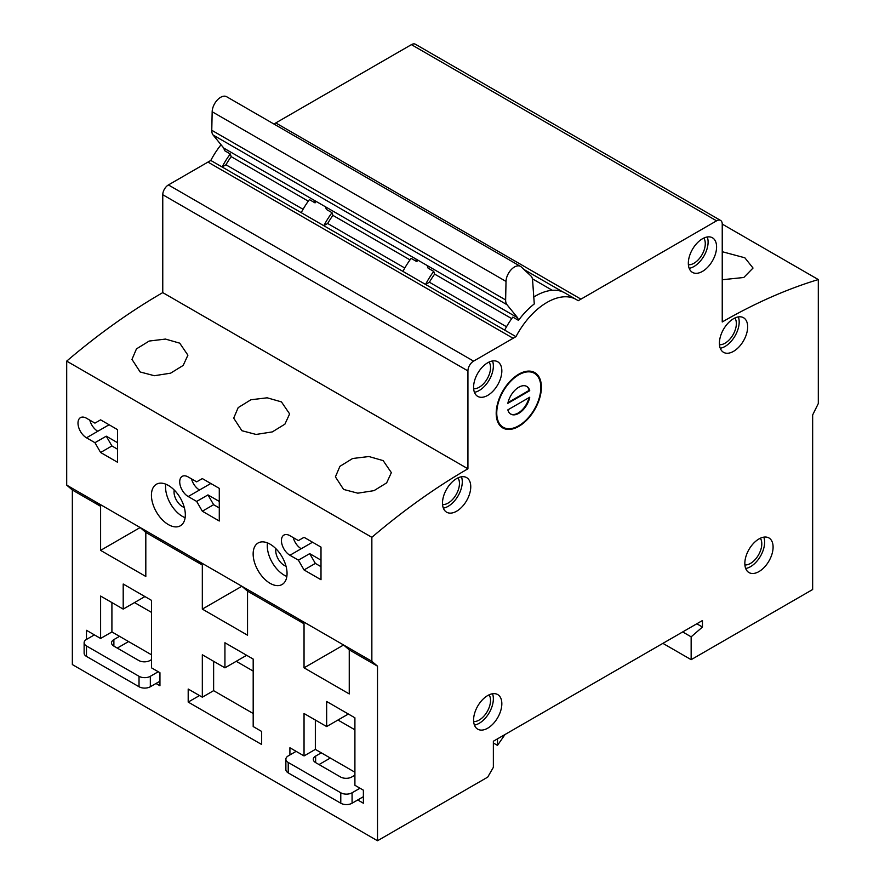 <?xml version="1.0" encoding="UTF-8"?>
<svg xmlns="http://www.w3.org/2000/svg" width="885" height="885" viewBox="0 0 885 885"><rect width="100%" height="100%" fill="white"/><g stroke="black" fill="none" stroke-linecap="round" stroke-linejoin="round"><path stroke-width="1.33" d="M139.034 676.306L139.034 686.749A7.987 4.613 0 0 0 150.328 686.749L150.328 676.306A7.987 4.613 180 0 1 139.034 676.306L86.476 645.961A7.987 4.613 180 0 1 84.13 642.709A7.987 4.613 180 0 1 86.476 639.446L94.385 634.877M159.942 681.207L150.328 686.749M128.579 641.559L117.274 648.086M84.13 642.709L84.13 653.141A7.987 4.613 0 0 0 86.476 656.404L86.476 645.961M139.034 686.749L86.476 656.404M151.468 659.668L150.052 660.487A7.987 4.613 0 0 1 138.746 660.487L113.877 646.127A7.987 4.613 0 0 1 111.543 642.864A7.987 4.613 0 0 1 113.877 639.601L119.53 636.337M150.328 676.306L158.249 671.737M340.78 792.783L340.78 803.226A7.987 4.613 0 0 0 352.075 803.226L352.075 792.783A7.987 4.613 180 0 1 340.78 792.783L288.222 762.45A7.987 4.613 180 0 1 285.877 759.186A7.987 4.613 180 0 1 288.222 755.923L296.132 751.354M363.381 796.699L352.075 803.226M330.326 758.036L319.02 764.563M285.877 759.186L285.877 769.618A7.987 4.613 0 0 0 288.222 772.882L288.222 762.45M340.78 803.226L288.222 772.882M354.907 775.172L351.799 776.964A7.987 4.613 0 0 1 340.493 776.964L315.635 762.605A7.987 4.613 0 0 1 313.29 759.341A7.987 4.613 0 0 1 315.635 756.078L321.277 752.825M352.075 792.783L359.996 788.225M493.365 742.991L497.492 745.38L497.492 738.853M505.025 734.506L497.492 745.38M722.237 224.093L722.237 321.974A585.416 337.993 -60 0 1 818.304 279.56L722.237 224.093A7.987 4.613 -60 0 0 720.578 220.431L415.419 44.25A7.987 4.613 -60 0 0 411.414 44.648L716.584 220.83A7.987 4.613 -60 0 1 720.578 220.431M722.237 251.705L744.838 257.789L753.035 268.044L743.787 277.492L722.237 279.737M682.678 631.934L691.152 636.835L691.152 659.668L812.651 589.521L812.651 414.954L818.304 403.549L818.304 279.56M691.152 636.835L702.458 627.045L702.458 620.518L493.365 741.232L493.365 767.339L487.712 777.13L377.508 840.75L72.349 664.569L72.349 490.002L66.696 485.113L66.696 361.124A585.416 337.993 -60 0 1 162.763 292.614L162.763 194.733A7.987 4.613 -60 0 1 168.416 184.943L210.796 160.45A58.344 33.685 -60 0 1 221.04 144.753M273.919 124.022L411.414 44.648M210.796 160.45L222.102 166.977A58.344 33.685 -60 0 1 230.288 153.946L224.635 150.682L223.772 148.094L213.108 135.029A11.992 6.925 -60 0 1 211.769 130.283L212.168 111.753A11.992 6.925 -60 0 1 217.489 99.828A11.992 6.925 -60 0 1 226.626 96.719L520.491 266.385A11.992 6.925 120 0 0 511.353 269.494A11.992 6.925 120 0 0 506.021 281.419L505.634 299.949A11.992 6.925 120 0 0 506.972 304.694L517.636 317.759L518.499 320.348A58.344 33.685 -60 0 1 534.274 303.942L532.593 280.302A11.992 6.925 120 0 0 530.856 275.899L521.232 266.927A11.992 6.925 120 0 0 520.491 266.385M308.29 201.16L231.195 156.656A54.35 31.373 120 0 0 225.952 164.776L222.102 166.977L425.541 284.439A58.344 33.685 -60 0 1 433.727 271.407L428.086 268.144L427.201 265.533L517.636 317.759M511.729 318.622L434.646 274.118A54.35 31.373 120 0 0 429.391 282.226L425.541 284.439L515.966 336.643L473.586 361.124L168.416 184.943M275.788 122.949L580.958 299.141L578.126 300.745A58.344 33.685 -60 0 0 576.223 299.495A58.344 33.685 -60 0 0 547.052 302.382A58.344 33.685 -60 0 0 515.966 336.643M533.434 297.26A58.344 33.685 -60 0 1 535.746 295.856A58.344 33.685 -60 0 1 564.918 292.968L576.223 299.495M518.499 320.348L512.846 317.084A58.344 33.685 -60 0 0 504.66 330.116M552.306 290.302L532.394 278.808L552.306 290.302M410.009 259.891L332.915 215.387L332.008 212.677L326.355 209.413L325.481 206.802L415.906 259.006L416.78 261.617A58.344 33.685 -60 0 1 417.886 260.157M416.78 261.617L411.127 258.354A58.344 33.685 120 0 0 402.94 271.385M415.906 259.006L427.201 265.533M404.788 268.022L327.671 223.496L323.822 225.708A58.344 33.685 120 0 1 332.008 212.677M327.671 223.496A54.35 31.373 -60 0 1 332.915 215.387M223.772 148.094L314.175 200.275L315.06 202.886A58.344 33.685 -60 0 1 316.166 201.426M315.06 202.886L309.407 199.623A58.344 33.685 -60 0 0 301.221 212.654M314.175 200.275L325.481 206.802M230.288 153.946L231.195 156.656M225.952 164.776L303.068 209.291M433.727 271.407L434.646 274.118M429.391 282.226L506.519 326.753M580.958 299.141L716.584 220.83M377.508 840.75L377.508 666.184L371.855 661.294L343.601 644.988L349.254 649.867L349.254 693.928L304.042 667.821L304.042 623.77L247.534 591.147L247.534 635.198L202.322 609.101L202.322 565.039L145.815 532.416L145.815 576.467L100.602 550.37L100.602 506.308L94.949 501.43L140.162 527.526L145.815 532.416M66.696 361.124L371.855 537.317L371.855 661.294M371.855 537.317A585.416 337.993 -60 0 1 467.933 468.796L162.763 292.614M162.763 194.733L467.933 370.915L467.933 468.796M467.933 370.915A7.987 4.613 -60 0 1 473.586 361.124M487.712 362.762A19.979 11.538 120 0 0 474.659 380.362A19.979 11.538 120 0 0 477.723 396.38A19.979 11.538 120 0 0 487.712 395.385A19.979 11.538 120 0 0 500.766 377.784A19.979 11.538 120 0 0 497.702 361.766A19.979 11.538 120 0 0 487.712 362.762M456.627 478.586A19.979 11.538 120 0 0 443.573 496.197A19.979 11.538 120 0 0 446.637 512.205A19.979 11.538 120 0 0 456.627 511.209A19.979 11.538 120 0 0 469.681 493.609A19.979 11.538 120 0 0 466.616 477.601A19.979 11.538 120 0 0 456.627 478.586M487.712 695.555A19.979 11.538 120 0 0 474.659 713.166A19.979 11.538 120 0 0 477.723 729.174A19.979 11.538 120 0 0 487.712 728.189A19.979 11.538 120 0 0 500.766 710.578A19.979 11.538 120 0 0 497.702 694.57A19.979 11.538 120 0 0 487.712 695.555M702.458 271.407A19.979 11.538 120 0 0 715.511 253.796A19.979 11.538 120 0 0 712.447 237.788A19.979 11.538 120 0 0 702.458 238.773A19.979 11.538 120 0 0 689.404 256.385A19.979 11.538 120 0 0 692.468 272.392A19.979 11.538 120 0 0 702.458 271.407M758.965 538.954A19.979 11.538 120 0 0 745.911 556.554A19.979 11.538 120 0 0 748.975 572.562A19.979 11.538 120 0 0 758.965 571.577A19.979 11.538 120 0 0 772.019 553.966A19.979 11.538 120 0 0 768.954 537.958A19.979 11.538 120 0 0 758.965 538.954M733.532 318.711A19.979 11.538 120 0 0 720.49 336.322A19.979 11.538 120 0 0 723.543 352.33A19.979 11.538 120 0 0 733.532 351.345A19.979 11.538 120 0 0 746.586 333.733A19.979 11.538 120 0 0 743.533 317.726A19.979 11.538 120 0 0 733.532 318.711M518.787 426.382A31.971 18.452 120 0 0 539.673 398.217A31.971 18.452 120 0 0 534.772 372.596A31.971 18.452 120 0 0 518.787 374.178A31.971 18.452 120 0 0 497.912 402.354A31.971 18.452 120 0 0 502.813 427.964A31.971 18.452 120 0 0 518.787 426.382M691.152 659.668L662.898 643.362M696.805 623.781L702.458 627.045M289.915 754.938L289.915 747.759L304.042 755.923L304.042 713.509L326.653 726.552L326.653 701.484L354.907 717.801L354.907 785.283L363.381 790.172L363.381 803.226L357.728 799.963M224.934 667.832L224.934 642.753L253.187 659.071L253.187 726.552L261.661 731.452L261.661 744.495L188.195 702.082L188.195 689.039L202.322 697.192L202.322 654.778L224.934 667.832L236.229 661.305L253.187 671.084M199.501 695.555L188.195 702.082M213.628 661.305L213.628 690.665L202.322 697.192M213.628 690.665L253.187 713.509M246.638 655.287L236.229 661.305M377.508 666.184L349.254 649.867M72.349 490.002L100.602 506.308M86.476 639.446L86.476 630.308L100.602 638.461L100.602 596.047L123.203 609.101L123.203 584.023L151.468 600.34L151.468 667.821L159.942 672.722L159.942 685.775L155.981 683.486M304.042 623.77L298.389 618.88L343.601 644.988L304.042 667.821M298.389 618.88L241.882 586.257L247.534 591.147M202.322 565.039L196.669 560.161L241.882 586.257L202.322 609.101M196.669 560.161L140.162 527.526L100.602 550.37M94.949 501.43L66.696 485.113M270.102 583.326A23.972 13.839 -120 0 0 282.083 584.509A23.972 13.839 -120 0 0 285.767 565.305A23.972 13.839 -120 0 0 270.102 544.175A23.972 13.839 -120 0 0 258.11 542.981A23.972 13.839 -120 0 0 254.438 562.196A23.972 13.839 -120 0 0 270.102 583.326M168.382 524.595A23.972 13.839 -120 0 0 180.363 525.79A23.972 13.839 -120 0 0 184.036 506.574A23.972 13.839 -120 0 0 168.382 485.445A23.972 13.839 -120 0 0 156.391 484.261A23.972 13.839 -120 0 0 152.718 503.465A23.972 13.839 -120 0 0 168.382 524.595M304.042 569.94L321.001 579.73L321.001 547.107L304.042 537.317L298.389 540.58L289.915 535.691A11.992 6.925 -120 0 0 283.919 535.093A11.992 6.925 -120 0 0 282.083 544.695A11.992 6.925 -120 0 0 289.915 555.26L298.389 560.15L304.042 569.94L315.348 563.413L321.001 566.677M202.322 511.209L219.281 521L219.281 488.376L202.322 478.586L196.669 481.849L188.195 476.96A11.992 6.925 -120 0 0 182.199 476.362A11.992 6.925 -120 0 0 180.363 485.965A11.992 6.925 -120 0 0 188.195 496.529L196.669 501.43L202.322 511.209L213.628 504.693L219.281 507.957M100.602 452.489L117.55 462.269L117.55 429.645L100.602 419.855L94.949 423.118L86.476 418.229A11.992 6.925 -120 0 0 80.48 417.631A11.992 6.925 -120 0 0 78.643 427.245A11.992 6.925 -120 0 0 86.476 437.798L94.949 442.699L100.602 452.489L111.908 445.963L117.55 449.226M343.601 489.438L335.415 476.86L339.906 466.34L352.639 458.496L368.901 456.527L383.161 460.62L391.358 472.634L386.645 482.878L374.023 490.633L357.805 493.177L343.601 489.438M241.882 430.707L233.695 418.129L238.187 407.609L250.909 399.766L267.182 397.808L281.441 401.89L289.627 413.903L284.915 424.147L272.303 431.902L256.086 434.447L241.882 430.707M140.162 371.977L131.976 359.398L136.467 348.878L149.189 341.046L165.462 339.077L179.721 343.159L187.908 355.173L183.195 365.416L170.584 373.182L154.366 375.716L140.162 371.977M304.042 537.317L298.389 540.58M321.001 560.15L309.695 553.634L315.348 563.413M298.389 560.15L309.695 553.634M202.322 478.586L196.669 481.849M219.281 501.43L207.975 494.903L213.628 504.693M196.669 501.43L207.975 494.903M100.602 419.855L94.949 423.118M117.55 442.699L106.255 436.172L111.908 445.963M94.949 442.699L106.255 436.172M286.851 576.445A23.972 13.839 60 0 1 284.229 575.173A23.972 13.839 60 0 1 267.48 542.892M275.943 548.744A11.992 6.925 -120 0 0 284.229 565.382A11.992 6.925 -120 0 0 286.01 566.19M185.131 517.714A23.972 13.839 60 0 1 182.509 516.442A23.972 13.839 60 0 1 165.761 484.161M174.223 490.013A11.992 6.925 -120 0 0 182.509 506.651A11.992 6.925 -120 0 0 184.29 507.47M111.908 602.574L111.908 631.934L100.602 638.461M111.908 631.934L151.468 654.778M123.203 609.101L144.919 596.567M151.468 612.365L134.509 602.574M315.348 720.025L315.348 749.396L304.042 755.923M315.348 749.396L354.907 772.229M326.653 726.552L348.358 714.018M354.907 729.815L337.948 720.025M492.514 360.958A19.979 11.538 -60 0 1 479.227 390.495A19.979 11.538 -60 0 1 474.426 392.298M473.641 388.747A15.985 9.226 120 0 0 479.227 387.232A15.985 9.226 120 0 0 489.062 362.053M461.439 476.783A19.979 11.538 -60 0 1 448.153 506.32A19.979 11.538 -60 0 1 443.341 508.123M442.566 504.572A15.985 9.226 120 0 0 448.153 503.056A15.985 9.226 120 0 0 457.976 477.878M492.514 693.751A19.979 11.538 -60 0 1 479.227 723.288A19.979 11.538 -60 0 1 474.426 725.092M473.641 721.552A15.985 9.226 120 0 0 479.227 720.025A15.985 9.226 120 0 0 489.062 694.858M689.172 268.31A19.979 11.538 120 0 0 693.984 266.507A19.979 11.538 120 0 0 707.259 236.97M703.807 238.076A15.985 9.226 -60 0 1 693.984 263.243A15.985 9.226 -60 0 1 688.397 264.77M763.777 537.151A19.979 11.538 -60 0 1 750.491 566.688A19.979 11.538 -60 0 1 745.679 568.48M744.904 564.94A15.985 9.226 120 0 0 750.491 563.424A15.985 9.226 120 0 0 760.315 538.246M738.344 316.907A19.979 11.538 -60 0 1 725.058 346.444A19.979 11.538 -60 0 1 720.257 348.248M719.472 344.708A15.985 9.226 120 0 0 725.058 343.181A15.985 9.226 120 0 0 734.882 318.014M502.525 427.798A31.971 18.452 120 0 0 518.223 426.061A31.971 18.452 120 0 0 518.51 425.895M540.835 387.232A31.971 18.452 120 0 0 534.485 372.441M518.51 374.344A31.174 17.999 -60 0 1 533.81 372.961A31.174 17.999 -60 0 1 534.086 373.127M502.923 427.101A31.174 17.999 -60 0 1 502.647 426.946A31.174 17.999 -60 0 1 496.186 413.007M518.787 374.831A31.174 17.999 -60 0 1 534.374 373.293A31.174 17.999 -60 0 1 539.153 398.261A31.174 17.999 -60 0 1 518.787 425.729A31.174 17.999 -60 0 1 503.211 427.278A31.174 17.999 -60 0 1 498.432 402.299A31.174 17.999 -60 0 1 518.787 374.831M529.739 390.694A15.985 9.226 120 0 0 526.785 386.435A15.985 9.226 120 0 0 518.787 387.232A15.985 9.226 120 0 0 507.846 403.339L529.739 390.694L529.175 390.373A15.985 9.226 120 0 0 526.498 386.28M529.739 397.221L507.846 409.866A15.985 9.226 120 0 0 510.8 414.125A15.985 9.226 120 0 0 521.763 411.149A15.985 9.226 120 0 0 529.739 397.221M508.012 402.587L529.175 390.373M529.009 397.642A15.985 9.226 -60 0 1 510.523 413.948M113.877 639.601L113.877 646.127M315.635 756.078L315.635 762.605M513.145 338.291L207.975 162.099M562.871 291.939L523.964 269.482M213.108 135.029L506.972 304.694M505.634 299.949L211.769 130.283M212.168 111.753L506.021 281.419M312.527 542.217L301.221 548.733A11.992 6.925 60 0 1 293.234 537.593M301.221 548.733L289.915 555.26M210.807 483.487L199.501 490.013A11.992 6.925 60 0 1 191.514 478.873M199.501 490.013L188.195 496.529M109.087 424.756L97.781 431.283A11.992 6.925 60 0 1 89.794 420.143M97.781 431.283L86.476 437.809M533.81 372.961L534.374 373.293M502.647 426.946L503.211 427.278"/></g></svg>
